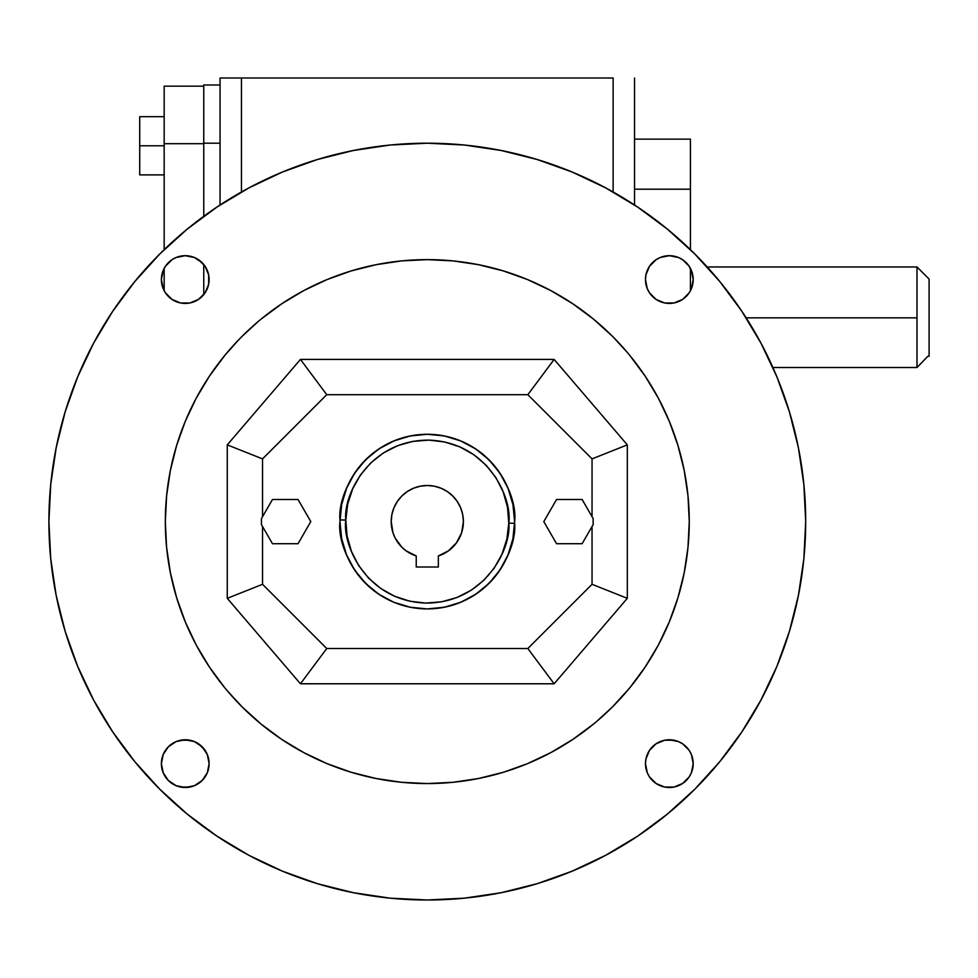 <?xml version="1.0" encoding="UTF-8"?>
<svg xmlns="http://www.w3.org/2000/svg" width="978" height="978" viewBox="0 0 978 978"><rect width="100%" height="100%" fill="white"/><g stroke="black" fill="none" stroke-linecap="round" stroke-linejoin="round"><path stroke-width="1.47" d="M927.89 356.273L929.1 356.273L929.1 279.085L916.997 266.97L916.997 367.508L927.89 356.273L916.997 367.508L927.89 356.273L916.997 367.508L916.997 266.97L929.1 279.085L929.1 356.273L927.89 356.273M746.141 317.85L916.997 317.85L746.141 317.85M339.977 521.604A87.323 87.323 0 0 1 428.119 434.281A87.323 87.323 0 0 1 514.611 521.604C518.193 495.638 491.311 435.259 427.313 434.281C363.498 435.454 337.166 494.526 339.989 519.929L345.809 520.051C342.985 496.152 368.51 440.076 428.841 440.112C489.134 442.374 512.509 499.379 508.78 523.157L514.599 523.267A87.323 87.323 0 0 0 514.611 521.604L512.937 538.634L507.973 555.015L499.892 570.113L489.037 583.34L475.809 594.208L460.711 602.277L444.33 607.24L427.288 608.927L410.259 607.24L393.877 602.277L378.779 594.208L365.552 583.34L354.684 570.113L346.615 555.015L341.652 538.634L339.977 521.604L341.652 504.562L346.615 488.181L354.684 473.083L365.552 459.856L378.779 449L393.877 440.931L410.259 435.956L427.288 434.281L444.33 435.956L460.711 440.931L475.809 449L489.037 459.856L499.892 473.083L507.973 488.181L512.937 504.562L514.611 521.604A87.323 87.323 0 0 1 514.599 523.267L508.78 523.157C511.604 547.057 486.078 603.12 425.736 603.084C365.454 600.822 342.08 543.817 345.809 520.051L339.989 519.929A87.323 87.323 0 0 0 339.977 521.604C336.383 547.558 363.278 607.937 427.276 608.927C491.09 607.741 517.423 548.67 514.599 523.267A87.323 87.323 0 0 1 426.457 608.915A87.323 87.323 0 0 1 339.977 521.604M805.689 521.604A378.388 378.388 0 0 1 427.288 899.992A378.388 378.388 0 0 1 48.9 521.604L50.722 558.695L56.174 595.419L65.196 631.446L77.702 666.409L93.582 699.979L112.666 731.825L134.793 761.654L159.732 789.16L187.238 814.099L217.067 836.227L248.925 855.31L282.483 871.19L317.447 883.696L353.474 892.718L390.21 898.171L427.288 899.992L464.379 898.171L501.115 892.718L537.13 883.696L572.093 871.19L605.663 855.31L637.522 836.227L667.338 814.099L694.857 789.16L719.796 761.654L741.911 731.825L761.006 699.979L776.887 666.409L789.393 631.446L798.415 595.419L803.867 558.695L805.689 521.604L803.867 484.513L798.415 447.777L789.393 411.762L776.887 376.799L761.006 343.229L741.911 311.371L719.796 281.554L694.857 254.035L667.338 229.096L637.522 206.981L605.663 187.886L572.093 172.006L537.13 159.5L501.115 150.478L464.379 145.025L427.288 143.204L390.21 145.025L353.474 150.478L317.447 159.5L282.483 172.006L248.925 187.886L217.067 206.981L187.238 229.096L159.732 254.035L134.793 281.554L112.666 311.371L93.582 343.229L77.702 376.799L65.196 411.762L56.174 447.777L50.722 484.513L48.9 521.604A378.388 378.388 0 0 1 427.288 143.204A378.388 378.388 0 0 1 805.689 521.604M208.656 768.305L209.121 763.647A23.863 23.863 0 0 1 185.245 787.51A23.863 23.863 0 0 1 161.382 763.647L163.204 754.515L168.375 746.764L176.113 741.593L185.245 739.771L194.39 741.593L202.128 746.764L207.299 754.515L209.121 763.647L207.299 772.779L202.128 780.517L194.39 785.689L185.245 787.51L176.113 785.689L168.375 780.517L163.204 772.779L161.382 763.647A23.863 23.863 0 0 1 185.245 739.771A23.863 23.863 0 0 1 209.121 763.647A23.863 23.863 0 0 0 208.656 759.001L207.299 754.515M687.999 495.919L684.221 470.491L687.999 495.919L689.258 521.604A261.97 261.97 0 0 1 427.288 783.561A261.97 261.97 0 0 1 165.331 521.604L165.38 526.959M693.206 763.598A23.863 23.863 0 0 0 691.397 754.527L693.206 763.647A23.863 23.863 0 0 1 669.331 787.51A23.863 23.863 0 0 1 645.468 763.647A23.863 23.863 0 0 1 669.331 739.771A23.863 23.863 0 0 1 693.206 763.647L691.385 772.779L689.184 776.899L682.595 783.488L673.989 787.058L669.331 787.51L664.673 787.058L656.079 783.488L649.49 776.899L647.289 772.779L645.468 763.647L645.932 758.989L649.49 750.383L656.079 743.793A23.863 23.863 0 0 0 645.468 763.647L647.289 772.779M678.475 257.507L669.331 255.686A23.863 23.863 0 0 0 660.223 257.495L669.331 255.686L678.475 257.507L682.595 259.708L689.184 266.297L692.742 274.904L693.206 279.561A23.863 23.863 0 0 1 669.331 303.424A23.863 23.863 0 0 1 645.468 279.561A23.863 23.863 0 0 1 669.331 255.686A23.863 23.863 0 0 1 693.206 279.561L691.385 288.693L689.184 292.813L682.595 299.402L673.989 302.972L669.331 303.424L664.673 302.972L656.079 299.402L649.49 292.813L647.289 288.693L645.468 279.561L645.932 274.904L649.49 266.297L656.079 259.708A23.863 23.863 0 0 0 652.473 262.666M208.656 284.219L209.121 279.561A23.863 23.863 0 0 1 185.245 303.424A23.863 23.863 0 0 1 161.382 279.561A23.863 23.863 0 0 1 185.245 255.686A23.863 23.863 0 0 1 209.121 279.561A23.863 23.863 0 0 0 208.656 274.904L208.656 284.219L205.099 292.813L202.128 296.432L198.51 299.402L189.903 302.972L180.6 302.972L171.994 299.402L165.404 292.813L163.204 288.693L161.382 279.561L163.204 270.429A23.863 23.863 0 0 0 161.382 279.512M463.389 521.604A36.088 36.088 0 0 1 438.352 555.956L438.352 567.008L438.352 555.956L448.45 550.846L456.469 542.851L461.616 532.778L463.389 521.604A36.088 36.088 0 0 0 427.288 485.504A36.088 36.088 0 0 0 391.2 521.604L391.897 514.562L393.951 507.79L397.288 501.543L401.775 496.078L407.239 491.592L413.486 488.254L420.247 486.2L427.288 485.504L434.33 486.2L441.102 488.254L447.349 491.592L452.814 496.078L457.301 501.543L460.638 507.79L462.692 514.562L463.389 521.604M392.973 532.778L395.149 538.022L401.811 547.167L406.139 550.846L416.237 555.956L416.237 567.008L416.237 555.956A36.088 36.088 0 0 1 391.2 521.604L392.973 532.778L391.652 527.264M198.497 259.696A23.863 23.863 0 0 0 194.402 257.52L202.128 262.679A23.863 23.863 0 0 0 198.522 259.72L205.099 266.297A23.863 23.863 0 0 0 202.14 262.691M194.365 257.495A23.863 23.863 0 0 0 185.294 255.686L194.39 257.507M185.209 255.686A23.863 23.863 0 0 0 165.429 266.26M168.375 262.679L165.404 266.297A23.863 23.863 0 0 0 163.204 270.405L165.404 266.297L171.994 259.708L176.113 257.507L185.245 255.686L176.113 257.507M527.839 394.696L326.75 394.696L527.839 394.696L554.135 359.415L627.314 444.868L627.314 598.328L554.135 683.781L300.454 683.781L554.135 683.781L527.839 648.512L592.045 584.306L527.839 648.512L326.75 648.512L527.839 648.512L554.135 683.781L627.314 598.328L592.045 584.306L627.314 598.328L627.314 444.868L554.135 359.415L527.839 394.696L592.045 458.89L627.314 444.868L592.045 458.89L527.839 394.696M300.454 359.415L326.75 394.696L300.454 359.415L554.135 359.415L300.454 359.415L227.263 444.868L300.454 359.415M582.106 499.477L593.145 518.584L582.106 499.477L556.568 499.477L543.792 521.604L556.568 499.477L582.106 499.477M166.59 547.277L170.368 572.705L166.59 547.277L165.331 521.604L166.59 495.919L170.368 470.491L176.615 445.552L185.27 421.347L196.26 398.107L209.475 376.065L224.793 355.417L238.84 339.647M178.546 603.781L183.241 616.8M196.26 645.089L209.475 667.143L196.26 645.089L185.27 621.849L176.615 597.644L170.368 572.705M452.973 782.302L478.401 778.525L452.973 782.302L427.288 783.561L401.616 782.302L376.188 778.525L351.249 772.29L327.043 763.622L303.803 752.632L281.75 739.417L261.102 724.099L242.055 706.837L227.544 691.079M242.055 706.837L245.331 710.065M333.009 766.006L345.112 770.346M427.288 783.561L432.655 783.512M509.465 770.346L521.567 766.006M550.785 752.632L572.827 739.417L550.785 752.632L527.545 763.622L503.34 772.29L478.401 778.525M165.331 521.604A261.97 261.97 0 0 1 427.288 259.635A261.97 261.97 0 0 1 689.258 521.604L687.999 547.277L684.221 572.705L677.974 597.644L669.319 621.849L658.328 645.089L645.113 667.143L629.795 687.791L612.534 706.837L596.776 721.348M612.534 706.837L615.749 703.561M671.703 615.883L676.03 603.781M689.258 521.604L689.197 516.237M676.03 439.428L671.703 427.325M658.328 398.107L645.113 376.065L658.328 398.107L669.319 421.347L677.974 445.552L684.221 470.491M401.616 260.894L376.188 264.671L401.616 260.894L427.288 259.635L452.973 260.894L478.401 264.671L503.34 270.918L527.545 279.574L550.785 290.564L572.827 303.779L593.487 319.097L612.534 336.359L627.045 352.117M612.534 336.359L609.245 333.143M521.567 277.19L509.465 272.862M427.288 259.635L421.934 259.696M345.112 272.862L332.092 277.544M303.803 290.564L281.75 303.779L303.803 290.564L327.043 279.574L351.249 270.918L376.188 264.671M242.055 336.359L257.813 321.848M182.886 427.325L178.546 439.428M300.454 683.781L227.263 598.328L227.263 444.868L262.544 458.89L227.263 444.868L227.263 598.328L262.544 584.306L262.544 526.519L262.544 584.306L326.75 648.512L300.454 683.781L326.75 648.512L262.544 584.306L227.263 598.328L300.454 683.781M593.145 524.611L582.106 543.719L593.145 524.611L593.145 518.584L593.145 524.611M262.544 516.677L262.544 458.89L262.544 516.677M261.444 524.611L261.444 518.584L272.483 499.477L261.444 518.584L261.444 524.611L272.483 543.719L261.444 524.611M693.206 279.512A23.863 23.863 0 0 0 669.38 255.686M660.174 257.52A23.863 23.863 0 0 0 656.091 259.696M652.448 262.691A23.863 23.863 0 0 0 649.502 266.285M649.478 266.309A23.863 23.863 0 0 0 645.468 279.561L647.289 288.693M691.373 754.49A23.863 23.863 0 0 0 689.197 750.407M647.289 754.515L649.49 750.383L656.079 743.793L664.673 740.236L673.989 740.236A23.863 23.863 0 0 0 664.698 740.224L669.331 739.771L678.475 741.593L682.595 743.793L689.184 750.383A23.863 23.863 0 0 0 686.226 746.776M686.201 746.752A23.863 23.863 0 0 0 682.607 743.806M682.583 743.793A23.863 23.863 0 0 0 674.001 740.236M689.184 750.383L691.385 754.515M656.079 259.708L660.199 257.507M205.099 266.297L208.656 274.904L207.299 270.429M593.487 724.099L572.827 739.417M224.793 687.791L209.475 667.143M261.102 319.097L281.75 303.779M629.795 355.417L645.113 376.065M194.39 741.593L198.51 743.793L205.099 750.383A23.863 23.863 0 0 0 180.6 740.236L176.113 741.593M180.588 740.236A23.863 23.863 0 0 0 172.006 743.781M171.969 743.806A23.863 23.863 0 0 0 168.387 746.752L165.404 750.383A23.863 23.863 0 0 1 168.35 746.789M165.392 750.407A23.863 23.863 0 0 0 163.216 754.478M163.192 754.539A23.863 23.863 0 0 0 161.382 763.598M298.021 499.477L272.483 499.477L298.021 499.477L310.796 521.604L298.021 543.719L310.796 521.604L298.021 499.477M543.792 521.604L556.568 543.719L582.106 543.719L556.568 543.719L543.792 521.604M298.021 543.719L272.483 543.719L298.021 543.719M262.544 458.89L326.75 394.696L262.544 458.89M65.196 411.762L77.702 376.799M217.067 206.981L248.925 187.886M537.13 159.5L572.093 172.006M719.796 761.654L694.857 789.16M317.447 883.696L282.483 871.19M248.925 855.31L217.067 836.227M112.666 731.825L93.582 699.979M161.847 758.989L161.382 763.647L163.204 772.779M176.113 785.689L180.6 787.058L189.903 787.058M209.121 763.647L208.656 758.989M189.903 740.236L180.6 740.236M652.46 780.517L656.079 783.488M664.673 787.058L673.989 787.058L678.475 785.689M691.385 772.779L693.206 763.647L692.742 758.989M664.673 740.236L660.199 741.593M645.932 758.989L645.468 763.647M649.49 292.813L656.079 299.402L660.199 301.603M664.673 302.972L673.989 302.972L678.475 301.603M686.214 296.432L689.184 292.813M692.742 284.219L693.206 279.561L691.385 270.429M669.331 255.686L664.673 256.15M645.932 274.904L645.468 279.561M163.204 270.429L161.382 279.561L161.847 284.219M180.6 302.972L189.903 302.972L194.39 301.603M198.51 299.402L205.099 292.813L207.299 288.693M209.121 279.561L208.656 274.904M189.903 256.15L185.245 255.686M592.045 526.519L592.045 584.306L592.045 526.519M592.045 458.89L592.045 516.677L592.045 458.89M508.78 523.157L507.521 507.227L503.169 491.848L495.907 477.619L486.005 465.076L473.853 454.709L459.917 446.909L444.709 441.983L428.841 440.112L412.924 441.371L397.545 445.724L383.315 452.985L370.772 462.887L360.405 475.039L352.606 488.976L347.679 504.183L345.809 520.051L347.068 535.968L351.42 551.347L358.681 565.577L368.572 578.12L380.735 588.487L394.672 596.287L409.868 601.213L425.736 603.084L441.665 601.825L457.044 597.472L471.274 590.211L483.817 580.321L494.183 568.157L501.983 554.22L506.91 539.025L508.78 523.157M438.352 567.008L416.237 567.008L438.352 567.008M164.17 174.891L139.72 174.891L164.17 174.891M164.17 145.783L139.72 145.783L139.72 174.891L139.72 145.783L164.17 145.783M203.754 143.204L203.754 216.297L203.754 143.204L220.05 143.204L203.754 143.204L203.754 84.988L220.05 84.988L203.754 84.988L203.754 143.204M203.754 264.476L203.754 294.635L203.754 264.476M139.72 116.675L139.72 145.783L139.72 116.675L164.17 116.675L139.72 116.675M634.539 139.133L690.419 139.133L634.539 139.133M772.889 367.508L916.997 367.508L772.889 367.508M203.754 86.162L164.17 86.162L164.17 143.693L203.754 143.693L164.17 143.693L164.17 249.671L164.17 86.162L203.754 86.162M220.05 78.008L220.05 205.001L220.05 78.008L241.456 78.008L220.05 78.008M241.456 191.981L241.456 78.008L241.456 191.981M690.419 290.735L690.419 268.375L690.419 290.735M690.419 249.671L690.419 189.194L634.539 189.194L690.419 189.194L690.419 139.133L690.419 249.671M613.133 78.008L613.133 191.981L613.133 78.008L241.456 78.008L613.133 78.008M634.539 205.001L634.539 78.008L634.539 205.001M164.17 268.375L164.17 290.735L164.17 268.375M916.997 266.97L707.192 266.97"/></g></svg>

